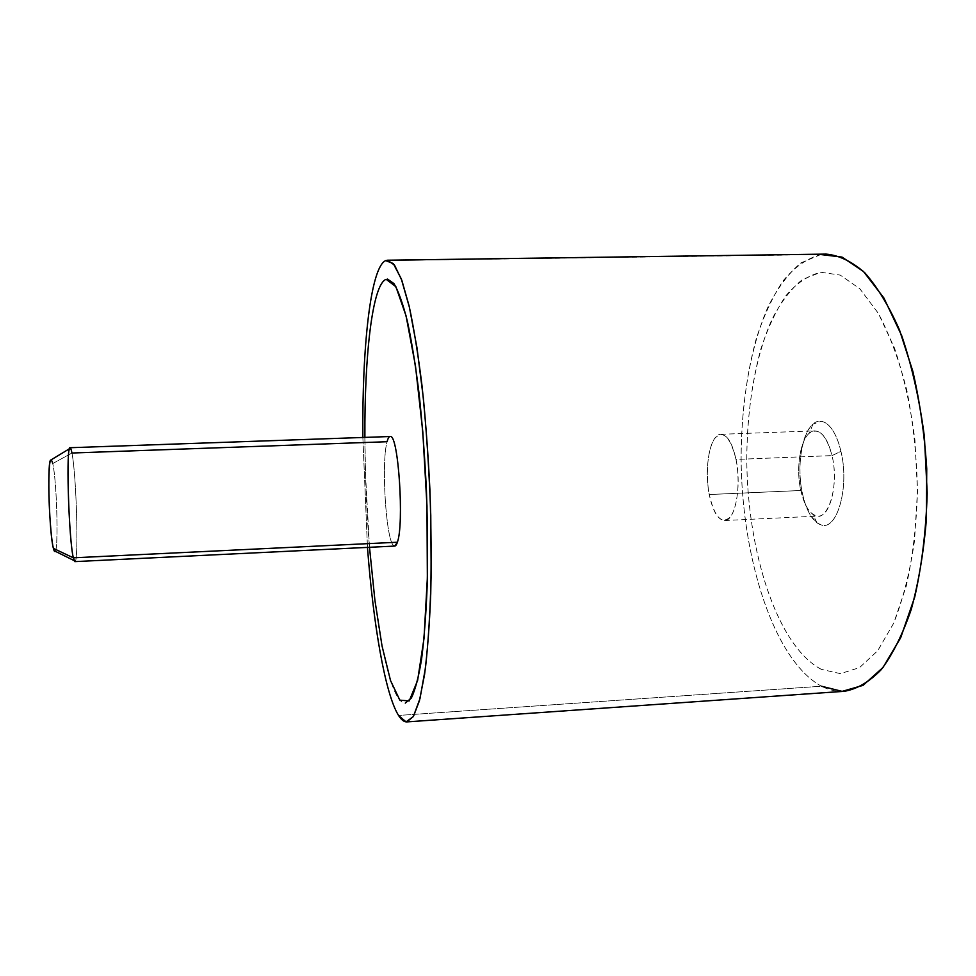 <?xml version="1.0" encoding="UTF-8"?>
<svg xmlns="http://www.w3.org/2000/svg" width="976" height="976" viewBox="0 0 976 976"><rect width="100%" height="100%" fill="white"/><g stroke="black" fill="none" stroke-linecap="round" stroke-linejoin="round"><path stroke-width="0.73" stroke-dasharray="4.88 3.66" d="M362.852 437.394L367.464 547.402L362.852 437.394M844.411 691.289C836.615 691.777 828.966 690.081 821.463 686.226L398.537 715.445L821.463 686.226C773.578 660.105 741.687 557.638 741.101 458.439C741.333 415.215 746.359 375.431 756.156 339.062C763.5 316.358 772.48 296.96 783.081 280.856C794.525 267.107 807.091 258.335 820.779 254.541L385.642 260.616M389.412 260.568L826.086 254.102M386.154 279.319C370.209 285.065 362.438 378.407 365.549 474.653C368.489 585.319 386.362 703.708 405.284 703.098M387.509 279.075L386.167 279.319M820.779 254.541L800.857 262.922C788.498 273.39 777.555 288.018 768.051 306.793C750.422 347.09 741.199 401.661 741.101 458.439C741.687 557.638 773.578 660.105 821.463 686.226M821.438 669.402C777.299 646.612 747.25 551.782 746.774 459.489C747.018 419.314 751.727 382.446 760.902 348.883C767.77 327.985 776.14 310.222 785.997 295.594C796.611 283.186 808.213 275.403 820.804 272.255L840.275 275.11L859.856 288.798L878.351 313.381C889.795 334.963 899.347 360.9 907.033 391.205C913.28 423.316 916.757 456.634 917.464 491.16L914.488 540.96C909.864 572.375 902.922 599.789 893.687 623.188L877.692 650.748L859.539 667.608L840.421 673.635L821.438 669.402L840.446 673.635L859.563 667.608L877.717 650.748L893.699 623.188L906.326 585.917C912.743 556.845 916.464 525.259 917.477 491.16L914.927 440.017C910.547 406.406 903.739 375.772 894.516 348.103L878.376 313.381L859.868 288.798L840.287 275.11L820.816 272.255L802.467 279.478C791.036 288.823 780.885 302.072 772.028 319.225C755.583 356.167 746.908 406.724 746.786 459.489C747.274 551.782 777.323 646.612 821.45 669.402M369.501 547.304L365.524 474.653L364.89 437.321M70.101 447.716L71.943 453.023L387.094 441.713C381.104 462.282 386.008 540.826 393.706 545.645C386.008 540.826 381.104 462.282 387.094 441.713C387.984 438.273 388.997 436.516 390.144 436.431M394.743 546.072L393.706 545.645M55.278 551.269C58.743 547.768 56.754 480.436 52.728 463.563L71.943 453.023C76.494 475.349 78.934 563.311 74.871 561.615M51.435 459.659L52.728 463.563C57.413 483.181 58.78 562.554 54.119 550.696M74.103 560.602C79.007 574.583 76.933 477.496 71.943 453.023L52.728 463.563M840.934 451.339C849.754 486.67 837.164 531.103 821.219 524.905C817.51 523.868 814.082 520.891 810.91 515.987C807.298 510.265 804.517 502.908 802.54 493.905C794.83 461.172 805.078 418.667 821.06 421.327C824.793 421.742 828.368 424.292 831.772 428.94C835.651 434.405 838.713 441.872 840.934 451.339M736.014 459.428C730.219 436.577 723.106 429.599 714.688 438.48C707.722 448.216 705.306 474.031 709.259 494.527C714.444 516.914 721.374 524.49 730.06 517.243C737.466 508.557 740.406 480.961 736.014 459.428L832.04 455.609L840.909 451.339C838.689 441.872 835.639 434.405 831.747 428.94C828.343 424.292 824.781 421.754 821.036 421.327L812.947 424.194C801.418 433.515 796.55 467.626 802.528 493.917L800.832 490.501C795.904 468.834 799.942 440.664 809.36 433.173C818.681 427.183 826.245 434.662 832.04 455.609C840.007 487.683 826.648 526.186 812.752 514.242C807.433 510.131 803.468 502.213 800.832 490.501L802.528 493.917C804.492 502.908 807.286 510.265 810.897 515.987L817.083 522.892L821.206 524.917C837.152 531.115 849.742 486.67 840.909 451.339L832.04 455.609C827.965 439.542 822.207 431.294 814.777 430.867C802.321 430.526 794.732 464.43 800.832 490.501L709.259 494.527C703.842 468.126 710.174 433.881 720.947 434.283C727.364 434.759 732.39 443.141 736.014 459.428C741.845 486.512 735.026 521.33 724.558 520.525C717.824 519.842 712.724 511.168 709.259 494.527L800.832 490.501C804.724 506.922 810.568 515.462 818.352 516.084C830.454 516.792 838.591 482.327 832.04 455.609L736.014 459.428M812.947 424.194L809.36 433.173M817.083 522.892L812.752 514.242M720.947 434.283L814.777 430.867M724.558 520.525L818.352 516.084"/><path stroke-width="1.46" d="M385.642 260.616L393.267 263.52L401.343 278.99L409.42 307.306L416.959 347.688L423.352 398.123C426.902 435.796 429.379 474.861 430.77 515.328L431.172 573.412C430.318 609.854 428.415 641.354 425.463 667.889L419.985 698.596L413.348 716.567L406.053 721.886L398.537 715.445C385.117 693.997 373.332 624.457 367.464 547.402C373.332 624.457 385.117 693.997 398.537 715.445C401.319 719.873 404.101 722.02 406.858 721.898L413.421 716.445L419.448 700.658L424.572 674.453C427.439 652.005 429.489 625.189 430.733 594.018C431.429 560.907 431.148 526.137 429.904 489.684C428.098 453.254 425.463 418.582 421.998 385.654C418.155 354.678 413.861 328.131 409.127 306L401.831 280.319L394.511 265.094L387.509 260.214L385.642 260.616C370.429 267.4 362.072 347.785 362.852 437.394C362.072 347.785 370.429 267.4 385.642 260.616L389.412 260.568M387.509 260.214L826.086 254.102C838.945 255.236 851.828 261.446 864.736 272.731C877.375 287.005 888.977 306.11 899.518 330.047L912.828 371.295C919.904 402.136 924.553 434.662 926.749 468.858L926.37 519.464C923.65 552.355 918.611 582.355 911.23 609.463C902.727 634.193 892.772 654.201 881.365 669.487C869.457 681.809 857.135 689.068 844.411 691.289L406.858 721.898M405.284 703.098L411.335 698.06C415.178 690.13 418.594 677.21 421.559 659.3C424.182 638.633 426.061 613.989 427.183 585.393C427.805 555.051 427.549 523.197 426.402 489.83C424.755 456.487 422.352 424.719 419.18 394.536C415.666 366.134 411.738 341.734 407.395 321.36C402.942 303.768 398.464 291.177 393.962 283.589L387.509 279.075M386.167 279.319L395.89 286.688L406.065 315.87L415.459 365.817L422.803 431.904L426.976 505.995L427.354 578.012L424.011 638.45L417.606 680.467L409.188 700.951L399.831 700.134L390.522 680.553L382.019 645.905L374.894 600.191L369.501 547.304M821.463 686.226L842.142 691.374L863.052 685.372L883.024 667.462L900.702 637.682L914.719 597.056C921.893 565.202 926.053 530.505 927.2 492.965L924.394 436.662C919.526 399.672 911.974 366.037 901.739 335.756L883.878 297.973L863.479 271.487L842.02 257.091L820.779 254.541M364.89 437.321C364.438 355.593 372.356 284.114 386.154 279.319M393.706 545.645C395.06 546.78 396.28 545.645 397.378 542.229C404.247 524.295 398.489 436.016 390.607 436.504C389.278 436.065 388.106 437.797 387.094 441.713L71.943 453.023C70.992 447.947 70.15 446.532 69.418 448.777C66.1 455.975 69.125 541.07 73.334 557.821L397.378 542.229L394.743 546.072L74.871 561.615L73.334 557.821C68.649 539.069 65.929 443.995 70.101 447.716L390.607 436.504C398.489 436.016 404.247 524.295 397.378 542.229L73.334 557.821L53.399 548.39C54.083 551.147 54.705 552.099 55.278 551.269M52.728 463.563C50.24 454.499 48.934 462.307 48.812 487C48.946 510.241 51.155 539.582 53.399 548.39C49.471 534.616 47.129 466.552 50.337 460.33L51.435 459.659M73.334 557.821L74.103 560.602L54.119 550.696L53.399 548.39L73.334 557.821M69.418 448.777L50.337 460.33"/></g></svg>
